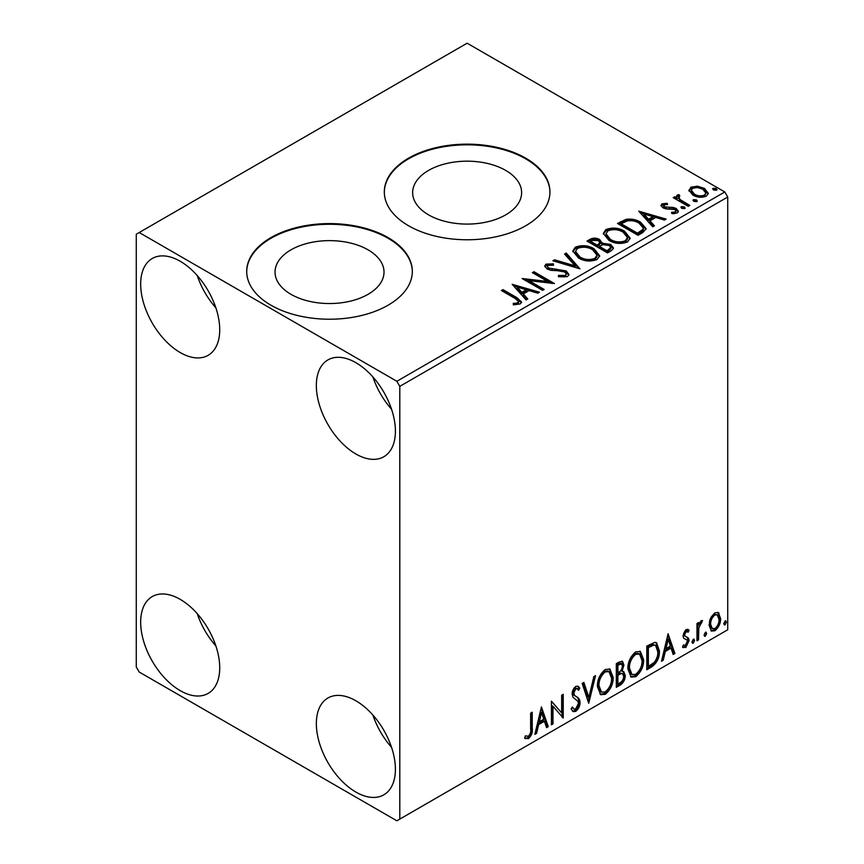 <?xml version="1.0" encoding="UTF-8"?>
<svg xmlns="http://www.w3.org/2000/svg" width="864" height="864" viewBox="0 0 864 864"><rect width="100%" height="100%" fill="white"/><g stroke="black" fill="none" stroke-linecap="round" stroke-linejoin="round"><path stroke-width="1.3" d="M505.667 170.392A54.497 31.46 0 0 0 446.278 163.566A54.497 31.46 0 0 0 412.646 192.629A54.497 31.46 0 0 0 428.609 214.877A54.497 31.46 0 0 0 487.987 221.702A54.497 31.46 0 0 0 521.629 192.629A54.497 31.46 0 0 0 505.667 170.392M368.053 249.836A54.497 31.46 0 0 0 308.675 243.022A54.497 31.46 0 0 0 275.033 272.084A54.497 31.46 0 0 0 290.995 294.332A54.497 31.46 0 0 0 350.374 301.147A54.497 31.46 0 0 0 384.016 272.084A54.497 31.46 0 0 0 368.053 249.836M388.076 237.6A82.814 47.812 0 0 0 297.832 227.232A82.814 47.812 0 0 0 246.704 271.404A82.814 47.812 0 0 0 270.961 305.219A82.814 47.812 0 0 0 361.217 315.576A82.814 47.812 0 0 0 412.333 271.404A82.814 47.812 0 0 0 388.076 237.6M412.333 271.75A82.814 47.812 0 0 0 388.076 238.27A82.814 47.812 0 0 0 298.102 227.848A82.814 47.812 0 0 0 246.715 271.75M525.69 158.144A82.814 47.812 0 0 0 435.445 147.787A82.814 47.812 0 0 0 384.318 191.959A82.814 47.812 0 0 0 408.575 225.763A82.814 47.812 0 0 0 498.83 236.131A82.814 47.812 0 0 0 549.947 191.959A82.814 47.812 0 0 0 525.69 158.144M549.947 192.294A82.814 47.812 0 0 0 525.69 158.825A82.814 47.812 0 0 0 435.715 148.392A82.814 47.812 0 0 0 384.318 192.294M355.871 792.061A55.901 32.27 60 0 1 319.356 742.802A55.901 32.27 60 0 1 327.92 698.015A55.901 32.27 60 0 1 355.871 700.78A55.901 32.27 60 0 1 392.396 750.038A55.901 32.27 60 0 1 383.821 794.826A55.901 32.27 60 0 1 355.871 792.061M391.543 747.349A55.901 32.27 60 0 1 372.913 715.068M180.198 352.544A55.901 32.27 60 0 1 143.683 303.286A55.901 32.27 60 0 1 152.248 258.498A55.901 32.27 60 0 1 180.198 261.263A55.901 32.27 60 0 1 216.713 310.522A55.901 32.27 60 0 1 208.148 355.32A55.901 32.27 60 0 1 180.198 352.544M215.87 307.832A55.901 32.27 60 0 1 197.23 275.551M355.871 453.978A55.901 32.27 60 0 1 319.356 404.719A55.901 32.27 60 0 1 327.92 359.921A55.901 32.27 60 0 1 355.871 362.686A55.901 32.27 60 0 1 392.396 411.944A55.901 32.27 60 0 1 383.821 456.743A55.901 32.27 60 0 1 355.871 453.978M391.543 409.255A55.901 32.27 60 0 1 372.913 376.985M180.198 690.638A55.901 32.27 60 0 1 143.683 641.38A55.901 32.27 60 0 1 152.248 596.581A55.901 32.27 60 0 1 180.198 599.357A55.901 32.27 60 0 1 216.713 648.616A55.901 32.27 60 0 1 208.148 693.403A55.901 32.27 60 0 1 180.198 690.638M215.87 645.916A55.901 32.27 60 0 1 197.23 613.645M136.274 234.22L136.274 666.976L139.212 672.041L396.868 820.8L399.794 819.104L399.794 386.359L396.868 381.283L139.212 232.524L136.274 234.22M710.597 618.17L714.852 612.857L718.265 612.565L720.63 618.516C720.662 623.398 718.74 627.48 714.852 630.752L711.418 631.087L709.063 625.19L710.597 618.17M696.978 640.775L696.978 623.473L698.555 622.566L698.555 625.115L701.298 620.676L702.497 620.579L698.803 627.966L698.555 639.857L696.978 640.775M688.165 632.2L686.146 631.552L684.623 634.748L685.001 636.109L688.576 638.248L689.094 640.624L685.768 647.546L682.528 647.071L683.424 644.954L685.595 645.527L687.517 641.628L687.139 640.192L683.554 638.118L683.046 635.753L686.048 629.478L689.094 630.18L688.165 632.2L686.275 630.882M685.001 636.109L683.834 635.429L685.001 636.109M683.219 647.708L682.528 647.071M687.139 640.192L685.552 639.166M651.553 666.997L646.79 669.74L646.79 646.078L654.772 642.33L656.543 642.751L659.405 650.927C659.632 657.623 657.018 662.98 651.553 666.997L650.376 666.317L646.79 668.39M616.313 687.344L616.313 663.682L619.207 662.008L622.512 661.338L623.927 665.14L622.004 671.285L623.743 671.587L625.244 675.464C625.223 679.385 623.614 682.56 620.406 684.979L616.313 687.344M588.719 703.274L582.152 683.402L583.87 682.409L588.848 697.486L593.838 676.652L595.555 675.659L588.719 703.274M552.982 723.902L551.405 724.81L551.405 701.147L561.654 712.886L561.654 695.228L563.231 694.321L563.231 717.984L552.982 706.298L552.982 723.902L551.405 723.46M530.647 728.881L530.647 713.135L532.224 712.228L532.224 728.201C532.861 732.132 531.608 735.62 528.476 738.655L524.61 738.169L525.409 735.88L528.455 736.247C530.399 733.957 531.122 731.495 530.647 728.881M525.388 738.698L524.61 738.169M399.794 819.104L727.726 629.78L727.726 197.024L399.794 386.359M541.426 706.914L548.251 726.635L546.534 727.628L544.428 721.256L538.672 724.583L536.566 733.385L534.848 734.368L541.426 706.914M575.716 711.385L573.059 711.58L571.115 708.869L572.4 706.936L573.988 709.085L575.608 709.02L578.47 703.361L577.951 701.33L572.972 697.216L572.162 694.084C572.141 691.027 573.361 688.478 575.824 686.437L578.156 686.297L579.787 688.165L578.556 690.325L577.228 688.781L575.802 688.878L573.739 693.068L574.69 695.574L576.644 696.805C578.686 697.669 579.82 699.559 580.046 702.475C580.014 706.05 578.578 709.009 575.716 711.385L574.549 710.705L572.508 711.137M597.391 686.534C597.272 679.849 599.864 674.168 605.178 669.503L609.919 669.082L613.159 677.322C613.256 684.018 610.632 689.688 605.297 694.31L600.631 694.688L597.391 686.534M627.869 668.941C627.75 662.256 630.353 656.575 635.656 651.899L640.408 651.478L643.637 659.729C643.734 666.425 641.12 672.084 635.774 676.706L631.109 677.084L627.869 668.941M668.077 633.787L674.903 653.508L673.186 654.502L671.08 648.13L665.323 651.456L663.217 660.258L661.5 661.252L668.077 633.787M693.295 639.252L694.613 640.462L693.295 643.194L691.988 641.984L693.295 639.252L694.094 639.187M693.382 639.209L692.129 642.524L693.295 643.194L692.518 643.259M705.38 632.275L706.698 633.485L705.38 636.217L704.074 635.008L705.38 632.275L706.18 632.21M705.467 632.232L704.214 635.548L705.38 636.217L704.603 636.282M725.09 620.892L726.408 622.112L725.09 624.845L723.784 623.624L725.09 620.892L725.89 620.827M725.177 620.86L723.924 624.164L725.09 624.845L724.313 624.91M689.051 191.095L690.822 187.207L697.54 186.181L704.398 188.374L708.329 193.352L706.331 196.16C701.546 197.899 697.043 197.521 692.831 195.048L688.867 190.037M678.856 196.247L679.838 199.4L689.774 205.416L688.198 206.323L673.218 197.683L674.795 196.765L676.998 198.04L676.404 196.387L677.268 195.037L678.985 194.638L679.828 195.988L678.856 196.247L678.316 198.493M663.962 204.844L664.459 206.885L673.412 207.49L676.242 208.526L678.424 211.302L677.246 212.944L671.976 213.646L671.49 212.328L675.227 211.993L675.907 211.032L674.752 209.488L665.766 208.872L662.958 207.835L660.949 205.362L662.029 203.839L667.202 203.31L667.559 204.584L663.962 204.844L663.466 206.928M642.773 232.556L638.01 235.3L617.512 223.474L626.227 219.283C631.865 218.7 636.66 219.683 640.634 222.253L646.11 228.614L642.773 232.556M607.522 252.904L587.034 241.067L589.928 239.393C593.201 237.686 596.473 237.751 599.724 239.598L602.165 243.227L610.643 244.382L613.516 248.022L611.626 250.538L607.522 252.904M602.23 242.687L602.165 244.577L610.643 245.732L610.643 244.382M579.938 268.823L552.874 260.788L554.591 259.794L575.122 265.896L564.559 254.038L566.276 253.055L579.938 268.823M544.201 289.462L542.624 290.369L522.126 278.532L547.657 281.448L532.375 272.624L533.952 271.706L554.45 283.543L528.952 280.66L544.201 289.462M515.009 298.393L501.368 290.52L502.945 289.613L516.791 297.605L521.618 302.022L520.214 303.912L513.983 304.787L513.205 303.404L516.769 303.134L518.789 301.666L515.009 298.393M396.868 381.283L724.788 191.959L467.132 43.2L139.212 232.524M512.147 284.299L539.471 292.194L537.754 293.177L529.081 290.606L523.325 293.933L527.785 298.933L526.068 299.927L512.147 284.299M567.464 276.631L558.382 276.707L558.619 275.368L565.25 275.486L566.298 273.964L564.635 271.825L562.108 270.961L551.07 270.346L547.139 269.006L544.73 266.047L546.026 264.136L553.446 263.855L553.478 265.291L548.1 265.356L547.344 266.425L548.629 268.045L566.244 270.94L568.944 274.504L567.464 276.631M578.448 257.958L572.821 251.003L575.37 247.19C582.055 244.793 588.308 245.322 594.119 248.8L599.648 255.776L597.035 259.556C590.404 261.9 584.215 261.371 578.448 257.958M608.926 240.365L603.31 233.399L605.848 229.597C612.533 227.189 618.786 227.729 624.596 231.196L630.126 238.183L627.523 241.963C620.892 244.307 614.693 243.767 608.926 240.365M638.798 211.183L666.122 219.067L664.405 220.061L655.733 217.48L649.976 220.806L654.437 225.817L652.72 226.811L638.798 211.183M681.761 208.375L681.361 206.626L684.385 206.852L684.774 208.602L681.761 208.375M680.908 207.284L681.361 206.626L681.361 207.986L684.385 208.213L684.385 206.852M685.228 207.943L684.774 208.602M693.846 201.398L693.446 199.649L696.47 199.876L696.859 201.625L693.846 201.398M692.993 200.308L693.446 199.649L693.446 200.999L696.47 201.226L696.47 199.876M697.313 200.966L696.859 201.625M713.545 190.015L713.156 188.276L716.18 188.503L716.569 190.242L713.545 190.015M712.703 188.924L713.156 188.276L713.156 189.626L716.18 189.853L716.18 188.503M717.023 189.594L716.569 190.242M724.788 191.959L727.726 197.024M502.546 291.2L502.945 289.613M502.945 290.963L516.791 298.955L521.478 302.681M513.205 304.765L516.769 304.484L516.769 303.134M516.769 304.484L518.098 304.063L518.098 302.702M518.098 304.063L518.789 301.666M513.508 285.833L537.926 293.08M526.986 299.398L523.325 295.283L523.325 293.933M517.212 287.086L517.212 288.436L521.888 293.674L526.306 291.136L526.306 289.775L517.212 287.086L521.888 292.324L526.306 289.775M521.888 293.674L521.888 292.324M524.588 279.958L547.657 282.798L547.657 281.448M533.542 273.294L533.952 271.706M533.952 273.067L552.02 283.5M543.024 290.131L528.952 282.01L528.952 280.66M558.608 276.772L558.619 275.368M558.619 276.718L565.25 276.836L565.25 275.486M565.25 276.836L566.298 273.964M544.86 266.717L546.026 265.486L546.026 264.136M546.026 265.486L553.446 265.205L553.446 263.855M547.344 266.425L548.629 269.406L548.629 268.045M548.629 269.406L552.236 270.378L552.236 269.028M552.236 270.378L556.222 270.432L556.222 269.082M556.222 270.432L566.244 272.29L566.244 270.94M566.244 272.29L568.847 275.13M554.418 261.252L554.591 259.794M554.591 261.144L575.122 267.246L575.122 265.896M565.348 254.934L566.276 254.405L566.276 253.055M566.276 254.405L578.837 268.499M572.886 251.694L575.37 248.54L575.37 247.19M575.37 248.54C582.055 246.143 588.308 246.672 594.119 250.15L594.119 248.8M594.119 250.15L599.594 256.435M575.51 251.456L575.51 252.806L580.014 258.39C584.604 261.133 589.561 261.576 594.886 259.729L597.024 256.522L597.024 255.172L592.531 249.707C587.92 246.953 582.93 246.51 577.541 248.368L575.51 251.456L580.014 257.04C584.604 259.772 589.561 260.226 594.886 258.379L597.024 255.172M594.886 259.729L594.886 258.379M580.014 258.39L580.014 257.04M588.2 241.747L589.928 240.743C593.201 239.036 596.473 239.101 599.724 240.948L599.724 239.598M599.724 240.948L602.165 244.577M610.643 245.732L613.408 248.67M599.378 246.38L599.378 247.73L607.003 252.126L610.848 248.929L610.848 247.579L609.066 245.29L602.932 244.609L599.378 246.38L607.003 250.776L610.848 247.579M590.706 241.369L590.706 242.719L597.272 246.51L599.962 244.08L599.962 242.719L598.19 240.527L592.348 240.43L590.706 241.369L597.272 245.16L599.962 242.719M598.082 246.046L598.082 244.696M597.272 246.51L597.272 245.16M608.807 251.089L608.807 249.739M607.003 252.126L607.003 250.776M603.364 234.101L605.848 230.947L605.848 229.597M605.848 230.947C612.533 228.539 618.786 229.079 624.596 232.556L624.596 231.196M624.596 232.556L630.072 238.842M605.999 233.852L605.999 235.213L610.502 240.797C615.082 243.529 620.039 243.972 625.363 242.136L627.502 238.918L627.502 237.568L623.02 232.114C618.408 229.36 613.408 228.917 608.018 230.764L605.999 233.852L610.502 239.447C615.082 242.179 620.039 242.622 625.363 240.775L627.502 237.568M625.363 242.136L625.363 240.775M610.502 240.797L610.502 239.447M618.678 224.143L626.227 220.644L626.227 219.283M626.227 220.644C631.865 220.05 636.66 221.044 640.634 223.603L640.634 222.253M640.634 223.603L646.034 229.284M621.184 223.776L621.184 225.126L637.481 234.533L642.87 230.818L643.313 229.403L643.313 228.053L639.047 223.16C635.807 221.054 631.897 220.298 627.34 220.882L621.184 223.776L637.481 233.172L642.87 229.468L643.313 228.053M637.481 234.533L637.481 233.172M642.87 230.818L642.87 229.468M640.159 212.706L664.578 219.964M653.638 226.271L649.976 222.156L649.976 220.806M643.864 213.959L643.864 215.309L648.54 220.558L652.957 218.009L652.957 216.659L643.864 213.959L648.54 219.208L652.957 216.659M648.54 220.558L648.54 219.208M661.111 206.064L662.029 203.839M662.029 205.189L664.718 204.574M667.202 204.541L667.202 203.31M663.962 206.194L664.459 208.235L664.459 206.885M664.459 208.235L666.198 208.796L666.198 207.446M666.198 208.796L673.412 208.84L673.412 207.49M673.412 208.84L676.242 209.887L676.242 208.526M676.242 209.887L678.272 211.928M673.553 213.764L675.227 213.343L675.227 211.993M675.227 213.343L675.907 211.032M674.384 198.353L674.795 196.765M674.795 198.126L676.998 199.39L676.998 198.04M676.544 197.132L677.268 195.037M677.268 196.387L678.985 195.988L678.985 194.638M678.856 197.597L679.838 200.75L679.838 199.4M679.838 200.75L688.597 206.096M688.943 190.706L690.822 188.557L690.822 187.207M690.822 188.557L697.54 187.531L697.54 186.181M697.54 187.531L704.398 189.724L704.398 188.374M704.398 189.724L708.242 194.011M691.33 190.264L691.33 191.614L694.418 195.502C697.518 197.37 700.877 197.683 704.484 196.452L705.888 193.028L702.832 189.292C699.721 187.412 696.33 187.078 692.658 188.276L691.33 190.264L694.418 194.141C697.518 196.02 700.877 196.333 704.484 195.102L705.888 193.028M704.484 196.452L704.484 195.102M694.418 195.502L694.418 194.141M531.058 712.897L531.058 727.531C531.684 731.462 530.431 734.94 527.31 737.986L528.476 738.655M527.31 737.986L524.761 738.277M541.156 708.026L547.085 725.954L548.251 726.635M547.085 725.954L546.167 726.494M538.672 724.583L537.505 723.902L543.262 720.576L544.428 721.256M537.505 723.902L535.399 732.704L536.566 733.385M541.544 712.552L540.378 711.871L538.175 721.084L539.352 721.764L543.758 719.215L541.544 712.552L539.352 721.764M551.405 701.287L561.654 712.886M562.064 695.002L562.064 717.217M562.216 717.401L563.231 717.984M551.815 723.233L551.815 705.618L552.982 706.298M571.957 707.584L573.988 709.085M577.53 686.07L579.787 688.165M578.61 687.485L577.67 689.148M577.228 688.781L576.061 688.1L574.636 688.208L575.802 688.878M574.636 688.208L572.573 692.399L573.739 693.068M572.573 692.399L573.523 694.904L574.69 695.574M573.523 694.904L576.644 696.805M575.467 696.136C577.519 697 578.653 698.89 578.88 701.806L580.046 702.475M578.88 701.806C578.848 705.37 577.4 708.34 574.549 710.705M583.07 682.862L587.682 696.805L588.848 697.486M594 676.555L588.082 701.33M609.325 668.801L611.982 676.642L613.159 677.322M611.982 676.642C612.09 683.348 609.466 689.008 604.13 693.63L605.297 694.31M604.13 693.63L600.07 694.289M609.023 671.663L607.846 670.982L604.076 671.209C599.789 674.989 597.704 679.568 597.791 684.936L600.394 691.513L601.56 692.183L605.243 691.913C609.574 688.187 611.68 683.629 611.582 678.229L609.023 671.663L605.243 671.89C600.966 675.67 598.871 680.249 598.968 685.616L601.56 692.183M604.076 671.209L605.243 671.89M597.791 684.936L598.968 685.616M621.864 661.122L622.76 664.47L623.927 665.14M622.76 664.47L621.886 668.725M620.849 670.615L622.004 671.285M623.084 671.35L624.067 674.795L625.244 675.464M624.067 674.795C624.046 678.715 622.436 681.88 619.24 684.299L620.406 684.979M619.24 684.299L616.313 685.994M622.588 673.736L620.017 672.905L616.712 674.536L616.712 683.327L617.89 684.007L619.693 682.97C622.199 681.556 623.516 679.363 623.668 676.382L622.588 673.736L621.194 673.574L617.89 675.205L617.89 684.007M621.562 663.854L620.384 663.174L616.712 664.513L616.712 672.106L617.89 672.775L618.689 672.311C621.054 670.972 622.274 668.898 622.35 666.09L621.562 663.854L617.89 665.194L617.89 672.775M618.343 663.574L619.52 664.254M616.712 664.513L617.89 665.194M616.712 674.536L617.89 675.205M620.017 672.905L621.194 673.574M639.814 651.208L642.47 659.048L643.637 659.729M642.47 659.048C642.568 665.744 639.943 671.414 634.608 676.037L635.774 676.706M634.608 676.037L630.547 676.696M639.5 654.059L638.323 653.389L634.554 653.616C630.277 657.396 628.182 661.975 628.279 667.343L630.871 673.909L632.048 674.59L635.72 674.309C640.051 670.594 642.157 666.025 642.06 660.625L639.5 654.059L635.72 654.286C631.444 658.066 629.348 662.645 629.446 668.023L632.048 674.59M634.554 653.616L635.72 654.286M628.279 667.343L629.446 668.023M655.938 642.481L658.228 650.257L659.405 650.927M658.228 650.257C658.465 656.942 655.852 662.299 650.376 666.317M655.582 645.365L652.763 644.371L647.19 646.92L647.19 665.734L648.367 666.403L654.275 662.396C656.845 658.94 658.022 655.42 657.828 651.834L655.582 645.365L653.94 645.041L648.367 647.6L648.367 666.403M647.19 646.92L648.367 647.6M652.763 644.371L653.94 645.041M667.807 634.91L673.736 652.838L674.903 653.508M673.736 652.838L672.818 653.368M665.323 651.456L664.157 650.786L669.913 647.46L671.08 648.13M664.157 650.786L662.051 659.588L663.217 660.258M668.196 639.425L667.03 638.744L664.826 647.968L666.004 648.637L670.41 646.099L668.196 639.425L666.004 648.637M687.647 629.24L689.094 630.18M687.928 629.51L687.085 631.346M686.999 631.53L684.979 630.871L686.146 631.552M684.979 630.871L683.456 634.079L684.623 634.748M683.456 634.079L683.834 635.429M687.042 637.124L688.576 638.248M687.409 637.578L687.928 639.954L689.094 640.624M687.928 639.954L684.601 646.866L685.768 647.546M684.601 646.866L682.69 647.276M693.446 639.792L694.613 640.462M697.378 623.246L697.378 624.434L698.555 625.115M701.006 620.881L700.574 622.177L701.741 622.847M700.574 622.177L699.862 622.274L701.039 622.955M698.188 624.899L697.626 627.296L698.803 627.966M697.626 627.296L697.378 639.187L698.555 639.857M705.532 632.815L706.698 633.485M717.649 612.295L719.096 613.256M717.919 612.576L719.453 617.836L720.63 618.516M719.453 617.836C719.496 622.728 717.574 626.8 713.675 630.083L714.852 630.752M713.675 630.083L710.856 630.666M717.217 614.812L713.675 614.304C710.802 616.885 709.398 619.985 709.474 623.624L711.18 628.139L714.841 628.636C717.725 626.13 719.118 623.063 719.053 619.445L717.217 614.812L714.841 614.984C711.968 617.555 710.575 620.665 710.64 624.294L712.346 628.808M713.675 614.304L714.841 614.984M709.474 623.624L710.64 624.294M725.231 621.432L726.408 622.112M516.791 298.955L516.791 297.605M589.928 240.743L589.928 239.393M620.611 223.031L620.611 221.681M639.176 233.55L639.176 232.2M669.319 208.786L669.319 207.436M684.742 203.861L684.742 202.511M531.058 727.531L532.224 728.201M617.512 674.071L618.678 674.752M648.227 646.326L649.404 646.996M697.378 633.366L698.555 634.046"/></g></svg>
